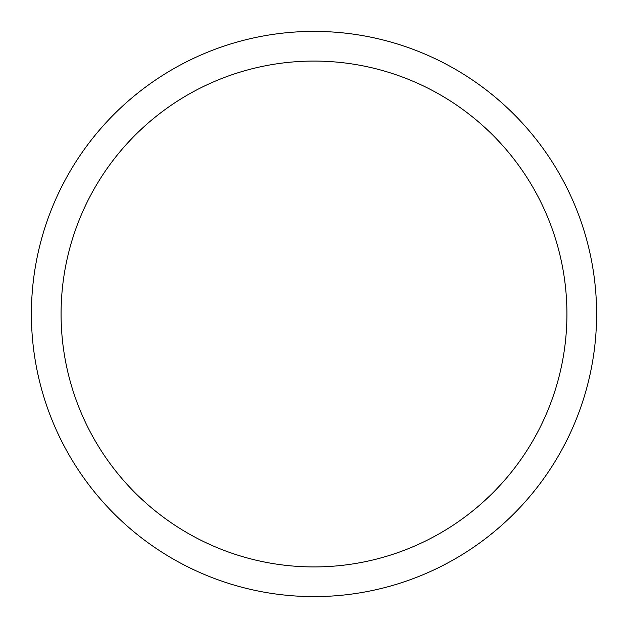 <?xml version="1.0" encoding="UTF-8"?>
<svg xmlns="http://www.w3.org/2000/svg" width="628" height="628" viewBox="0 0 628 628"><rect width="100%" height="100%" fill="white"/><g stroke="black" fill="none" stroke-linecap="round" stroke-linejoin="round"><path stroke-width="0.94" d="M314 31.4A282.6 282.6 0 0 1 596.6 314A282.6 282.6 0 0 1 314 596.6A282.6 282.6 0 0 1 31.4 314A282.6 282.6 0 0 1 314 31.4M314 566.927A252.927 252.927 0 0 1 61.073 314A252.927 252.927 0 0 1 314 61.073A252.927 252.927 0 0 1 566.927 314A252.927 252.927 0 0 1 314 566.927"/></g></svg>
